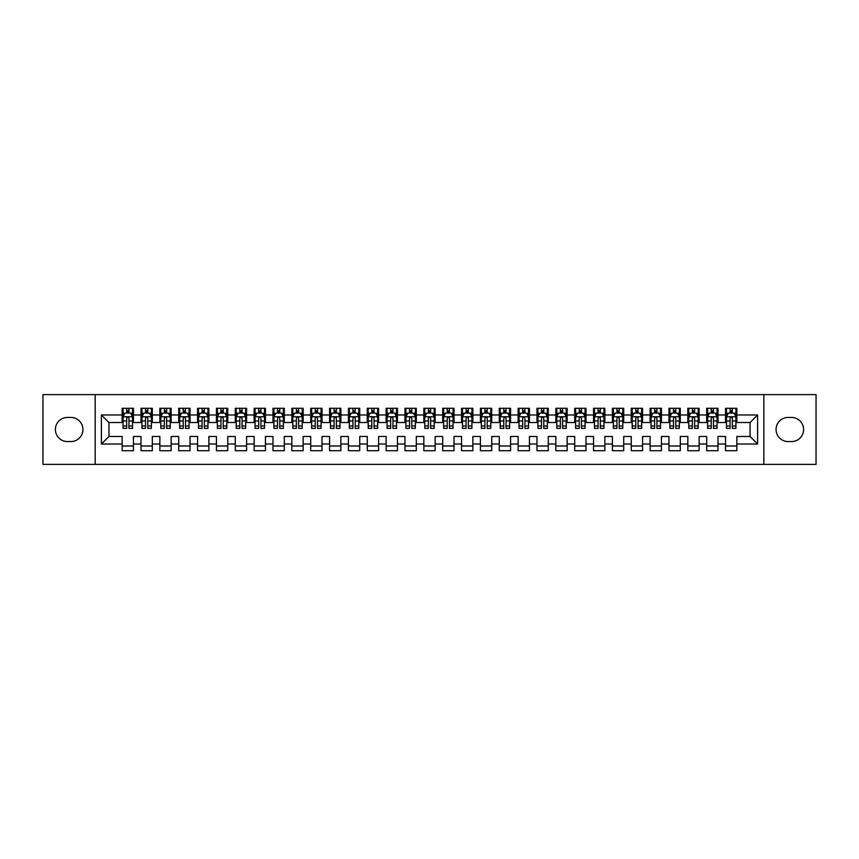 <?xml version="1.0" encoding="UTF-8"?>
<svg xmlns="http://www.w3.org/2000/svg" width="859" height="859" viewBox="0 0 859 859"><rect width="100%" height="100%" fill="white"/><g stroke="black" fill="none" stroke-linecap="round" stroke-linejoin="round"><path stroke-width="1.29" d="M763.823 464.386L816.05 464.386L816.05 394.614L763.823 394.614L763.823 464.386L95.177 464.386L95.177 394.614L42.95 394.614L42.95 464.386L95.177 464.386M763.823 394.614L95.177 394.614M101.405 444.017L101.405 414.983L122.15 414.983L122.15 422.521L108.943 422.521L108.943 436.479L101.405 444.017L122.15 444.017L122.15 450.717L133.456 450.717L133.456 444.017L141.005 444.017L141.005 450.717L152.311 450.717L152.311 444.017L159.86 444.017L159.86 450.717L171.166 450.717L171.166 444.017L178.715 444.017L178.715 450.717L190.032 450.717L190.032 444.017L197.57 444.017L197.57 450.717L208.887 450.717L208.887 444.017L216.425 444.017L216.425 450.717L227.742 450.717L227.742 444.017L235.28 444.017L235.28 450.717L246.597 450.717L246.597 444.017L254.135 444.017L254.135 450.717L265.452 450.717L265.452 444.017L272.99 444.017L272.99 450.717L284.308 450.717L284.308 444.017L291.845 444.017L291.845 450.717L303.163 450.717L303.163 444.017L310.711 444.017L310.711 450.717L322.018 450.717L322.018 444.017L329.566 444.017L329.566 450.717L340.873 450.717L340.873 444.017L348.421 444.017L348.421 450.717L359.728 450.717L359.728 444.017L367.276 444.017L367.276 450.717L378.594 450.717L378.594 444.017L386.131 444.017L386.131 450.717L397.449 450.717L397.449 444.017L404.986 444.017L404.986 450.717L416.304 450.717L416.304 444.017L423.841 444.017L423.841 450.717L435.159 450.717L435.159 444.017L442.696 444.017L442.696 450.717L454.014 450.717L454.014 444.017L461.551 444.017L461.551 450.717L472.869 450.717L472.869 444.017L480.406 444.017L480.406 450.717L491.724 450.717L491.724 444.017L499.272 444.017L499.272 450.717L510.579 450.717L510.579 444.017L518.127 444.017L518.127 450.717L529.434 450.717L529.434 444.017L536.982 444.017L536.982 450.717L548.289 450.717L548.289 444.017L555.837 444.017L555.837 450.717L567.155 450.717L567.155 444.017L574.692 444.017L574.692 450.717L586.01 450.717L586.01 444.017L593.548 444.017L593.548 450.717L604.865 450.717L604.865 444.017L612.403 444.017L612.403 450.717L623.72 450.717L623.72 444.017L631.258 444.017L631.258 450.717L642.575 450.717L642.575 444.017L650.113 444.017L650.113 450.717L661.43 450.717L661.43 444.017L668.968 444.017L668.968 450.717L680.285 450.717L680.285 444.017L687.834 444.017L687.834 450.717L699.14 450.717L699.14 444.017L706.689 444.017L706.689 450.717L717.995 450.717L717.995 444.017L725.544 444.017L725.544 450.717L736.85 450.717L736.85 436.479L750.057 436.479L750.057 422.521L736.85 422.521L736.85 414.983L757.595 414.983L757.595 444.017L736.85 444.017M736.85 414.983L736.85 408.283L725.544 408.283L725.544 414.983L717.995 414.983L717.995 408.283L706.689 408.283L706.689 414.983L699.14 414.983L699.14 408.283L687.834 408.283L687.834 414.983L680.285 414.983L680.285 408.283L668.968 408.283L668.968 414.983L661.43 414.983L661.43 408.283L650.113 408.283L650.113 414.983L642.575 414.983L642.575 408.283L631.258 408.283L631.258 414.983L623.72 414.983L623.72 408.283L612.403 408.283L612.403 414.983L604.865 414.983L604.865 408.283L593.548 408.283L593.548 414.983L586.01 414.983L586.01 408.283L574.692 408.283L574.692 414.983L567.155 414.983L567.155 408.283L555.837 408.283L555.837 414.983L548.289 414.983L548.289 408.283L536.982 408.283L536.982 414.983L529.434 414.983L529.434 408.283L518.127 408.283L518.127 414.983L510.579 414.983L510.579 408.283L499.272 408.283L499.272 414.983L491.724 414.983L491.724 408.283L480.406 408.283L480.406 414.983L472.869 414.983L472.869 408.283L461.551 408.283L461.551 414.983L454.014 414.983L454.014 408.283L442.696 408.283L442.696 414.983L435.159 414.983L435.159 408.283L423.841 408.283L423.841 414.983L416.304 414.983L416.304 408.283L404.986 408.283L404.986 414.983L397.449 414.983L397.449 408.283L386.131 408.283L386.131 414.983L378.594 414.983L378.594 408.283L367.276 408.283L367.276 414.983L359.728 414.983L359.728 408.283L348.421 408.283L348.421 414.983L340.873 414.983L340.873 408.283L329.566 408.283L329.566 414.983L322.018 414.983L322.018 408.283L310.711 408.283L310.711 414.983L303.163 414.983L303.163 408.283L291.845 408.283L291.845 414.983L284.308 414.983L284.308 408.283L272.99 408.283L272.99 414.983L265.452 414.983L265.452 408.283L254.135 408.283L254.135 414.983L246.597 414.983L246.597 408.283L235.28 408.283L235.28 414.983L227.742 414.983L227.742 408.283L216.425 408.283L216.425 414.983L208.887 414.983L208.887 408.283L197.57 408.283L197.57 414.983L190.032 414.983L190.032 408.283L178.715 408.283L178.715 414.983L171.166 414.983L171.166 408.283L159.86 408.283L159.86 414.983L152.311 414.983L152.311 408.283L141.005 408.283L141.005 414.983L133.456 414.983L133.456 408.283L122.15 408.283L122.15 414.983M717.995 444.017L717.995 436.479L725.544 436.479L725.544 444.017M757.595 414.983L750.057 422.521M699.14 444.017L699.14 436.479L706.689 436.479L706.689 444.017M725.544 414.983L725.544 422.521L717.995 422.521L717.995 414.983M680.285 444.017L680.285 436.479L687.834 436.479L687.834 444.017M706.689 414.983L706.689 422.521L699.14 422.521L699.14 414.983M661.43 444.017L661.43 436.479L668.968 436.479L668.968 444.017M687.834 414.983L687.834 422.521L680.285 422.521L680.285 414.983M642.575 444.017L642.575 436.479L650.113 436.479L650.113 444.017M668.968 414.983L668.968 422.521L661.43 422.521L661.43 414.983M623.72 444.017L623.72 436.479L631.258 436.479L631.258 444.017M650.113 414.983L650.113 422.521L642.575 422.521L642.575 414.983M604.865 444.017L604.865 436.479L612.403 436.479L612.403 444.017M631.258 414.983L631.258 422.521L623.72 422.521L623.72 414.983M586.01 444.017L586.01 436.479L593.548 436.479L593.548 444.017M612.403 414.983L612.403 422.521L604.865 422.521L604.865 414.983M567.155 444.017L567.155 436.479L574.692 436.479L574.692 444.017M593.548 414.983L593.548 422.521L586.01 422.521L586.01 414.983M548.289 444.017L548.289 436.479L555.837 436.479L555.837 444.017M574.692 414.983L574.692 422.521L567.155 422.521L567.155 414.983M529.434 444.017L529.434 436.479L536.982 436.479L536.982 444.017M555.837 414.983L555.837 422.521L548.289 422.521L548.289 414.983M510.579 444.017L510.579 436.479L518.127 436.479L518.127 444.017M536.982 414.983L536.982 422.521L529.434 422.521L529.434 414.983M491.724 444.017L491.724 436.479L499.272 436.479L499.272 444.017M518.127 414.983L518.127 422.521L510.579 422.521L510.579 414.983M472.869 444.017L472.869 436.479L480.406 436.479L480.406 444.017M499.272 414.983L499.272 422.521L491.724 422.521L491.724 414.983M454.014 444.017L454.014 436.479L461.551 436.479L461.551 444.017M480.406 414.983L480.406 422.521L472.869 422.521L472.869 414.983M435.159 444.017L435.159 436.479L442.696 436.479L442.696 444.017M461.551 414.983L461.551 422.521L454.014 422.521L454.014 414.983M416.304 444.017L416.304 436.479L423.841 436.479L423.841 444.017M442.696 414.983L442.696 422.521L435.159 422.521L435.159 414.983M397.449 444.017L397.449 436.479L404.986 436.479L404.986 444.017M423.841 414.983L423.841 422.521L416.304 422.521L416.304 414.983M378.594 444.017L378.594 436.479L386.131 436.479L386.131 444.017M404.986 414.983L404.986 422.521L397.449 422.521L397.449 414.983M359.728 444.017L359.728 436.479L367.276 436.479L367.276 444.017M386.131 414.983L386.131 422.521L378.594 422.521L378.594 414.983M340.873 444.017L340.873 436.479L348.421 436.479L348.421 444.017M367.276 414.983L367.276 422.521L359.728 422.521L359.728 414.983M322.018 444.017L322.018 436.479L329.566 436.479L329.566 444.017M348.421 414.983L348.421 422.521L340.873 422.521L340.873 414.983M303.163 444.017L303.163 436.479L310.711 436.479L310.711 444.017M329.566 414.983L329.566 422.521L322.018 422.521L322.018 414.983M284.308 444.017L284.308 436.479L291.845 436.479L291.845 444.017M310.711 414.983L310.711 422.521L303.163 422.521L303.163 414.983M265.452 444.017L265.452 436.479L272.99 436.479L272.99 444.017M291.845 414.983L291.845 422.521L284.308 422.521L284.308 414.983M246.597 444.017L246.597 436.479L254.135 436.479L254.135 444.017M272.99 414.983L272.99 422.521L265.452 422.521L265.452 414.983M227.742 444.017L227.742 436.479L235.28 436.479L235.28 444.017M254.135 414.983L254.135 422.521L246.597 422.521L246.597 414.983M208.887 444.017L208.887 436.479L216.425 436.479L216.425 444.017M235.28 414.983L235.28 422.521L227.742 422.521L227.742 414.983M190.032 444.017L190.032 436.479L197.57 436.479L197.57 444.017M216.425 414.983L216.425 422.521L208.887 422.521L208.887 414.983M171.166 444.017L171.166 436.479L178.715 436.479L178.715 444.017M197.57 414.983L197.57 422.521L190.032 422.521L190.032 414.983M152.311 444.017L152.311 436.479L159.86 436.479L159.86 444.017M178.715 414.983L178.715 422.521L171.166 422.521L171.166 414.983M133.456 444.017L133.456 436.479L141.005 436.479L141.005 444.017M159.86 414.983L159.86 422.521L152.311 422.521L152.311 414.983M108.943 436.479L122.15 436.479L122.15 444.017M141.005 414.983L141.005 422.521L133.456 422.521L133.456 414.983M725.544 412.996L726.489 412.996M735.916 412.996L736.85 412.996M706.689 412.996L707.623 412.996M717.05 412.996L717.995 412.996M687.834 412.996L688.768 412.996M698.195 412.996L699.14 412.996M668.968 412.996L669.913 412.996M679.34 412.996L680.285 412.996M650.113 412.996L651.058 412.996M660.485 412.996L661.43 412.996M631.258 412.996L632.203 412.996M641.63 412.996L642.575 412.996M612.403 412.996L613.347 412.996M622.775 412.996L623.72 412.996M593.548 412.996L594.492 412.996M603.92 412.996L604.865 412.996M574.692 412.996L575.637 412.996M585.065 412.996L586.01 412.996M555.837 412.996L556.782 412.996M566.21 412.996L567.155 412.996M536.982 412.996L537.927 412.996M547.355 412.996L548.289 412.996M518.127 412.996L519.061 412.996M528.5 412.996L529.434 412.996M499.272 412.996L500.206 412.996M509.634 412.996L510.579 412.996M480.406 412.996L481.351 412.996M490.779 412.996L491.724 412.996M461.551 412.996L462.496 412.996M471.924 412.996L472.869 412.996M442.696 412.996L443.641 412.996M453.069 412.996L454.014 412.996M423.841 412.996L424.786 412.996M434.214 412.996L435.159 412.996M404.986 412.996L405.931 412.996M415.359 412.996L416.304 412.996M386.131 412.996L387.076 412.996M396.504 412.996L397.449 412.996M367.276 412.996L368.221 412.996M377.649 412.996L378.594 412.996M348.421 412.996L349.366 412.996M358.794 412.996L359.728 412.996M329.566 412.996L330.5 412.996M339.939 412.996L340.873 412.996M310.711 412.996L311.645 412.996M321.073 412.996L322.018 412.996M291.845 412.996L292.79 412.996M302.218 412.996L303.163 412.996M272.99 412.996L273.935 412.996M283.363 412.996L284.308 412.996M254.135 412.996L255.08 412.996M264.508 412.996L265.452 412.996M235.28 412.996L236.225 412.996M245.653 412.996L246.597 412.996M216.425 412.996L217.37 412.996M226.797 412.996L227.742 412.996M197.57 412.996L198.515 412.996M207.942 412.996L208.887 412.996M178.715 412.996L179.66 412.996M189.087 412.996L190.032 412.996M159.86 412.996L160.805 412.996M170.232 412.996L171.166 412.996M141.005 412.996L141.95 412.996M151.377 412.996L152.311 412.996M122.15 412.996L123.084 412.996M132.511 412.996L133.456 412.996M122.15 446.004L133.456 446.004M141.005 446.004L152.311 446.004M159.86 446.004L171.166 446.004M178.715 446.004L190.032 446.004M197.57 446.004L208.887 446.004M216.425 446.004L227.742 446.004M235.28 446.004L246.597 446.004M254.135 446.004L265.452 446.004M272.99 446.004L284.308 446.004M291.845 446.004L303.163 446.004M310.711 446.004L322.018 446.004M329.566 446.004L340.873 446.004M348.421 446.004L359.728 446.004M367.276 446.004L378.594 446.004M386.131 446.004L397.449 446.004M404.986 446.004L416.304 446.004M423.841 446.004L435.159 446.004M442.696 446.004L454.014 446.004M461.551 446.004L472.869 446.004M480.406 446.004L491.724 446.004M499.272 446.004L510.579 446.004M518.127 446.004L529.434 446.004M536.982 446.004L548.289 446.004M555.837 446.004L567.155 446.004M574.692 446.004L586.01 446.004M593.548 446.004L604.865 446.004M612.403 446.004L623.72 446.004M631.258 446.004L642.575 446.004M650.113 446.004L661.43 446.004M668.968 446.004L680.285 446.004M687.834 446.004L699.14 446.004M706.689 446.004L717.995 446.004M725.544 446.004L736.85 446.004M101.405 414.983L108.943 422.521M750.057 436.479L757.595 444.017M67.464 417.431A12.069 12.069 0 0 0 55.395 429.5A12.069 12.069 0 0 0 67.464 441.569L70.857 441.569A12.069 12.069 0 0 0 82.926 429.5A12.069 12.069 0 0 0 70.857 417.431L67.464 417.431M791.536 441.569A12.069 12.069 0 0 0 803.605 429.5A12.069 12.069 0 0 0 791.536 417.431L788.143 417.431A12.069 12.069 0 0 0 776.074 429.5A12.069 12.069 0 0 0 788.143 441.569L791.536 441.569M128.936 410.742L126.67 410.742M132.511 426L128.936 426L128.936 428.373L132.511 428.373L132.511 416.862L130.632 413.093L124.974 413.093L123.084 416.862L123.084 428.373L126.67 428.373L126.67 426L123.084 426M123.084 416.862L123.084 408.283M132.511 416.862L132.511 408.283M126.67 413.093L126.67 408.283M128.936 408.283L128.936 413.093M128.936 426L128.936 418.279C128.184 416.83 127.422 416.83 126.67 418.279L126.67 426M128.936 412.996L126.67 412.996M147.791 410.742L145.525 410.742M151.377 426L147.791 426L147.791 428.373L151.377 428.373L151.377 416.862L149.487 413.093L143.829 413.093L141.95 416.862L141.95 428.373L145.525 428.373L145.525 426L141.95 426M141.95 416.862L141.95 408.283M151.377 416.862L151.377 408.283M145.525 413.093L145.525 408.283M147.791 408.283L147.791 413.093M147.791 426L147.791 418.279C147.039 416.83 146.288 416.83 145.525 418.279L145.525 426M147.791 412.996L145.525 412.996M166.646 410.742L164.38 410.742M170.232 426L166.646 426L166.646 428.373L170.232 428.373L170.232 416.862L168.343 413.093L162.684 413.093L160.805 416.862L160.805 428.373L164.38 428.373L164.38 426L160.805 426M160.805 416.862L160.805 408.283M170.232 416.862L170.232 408.283M164.38 413.093L164.38 408.283M166.646 408.283L166.646 413.093M166.646 426L166.646 418.279C165.894 416.83 165.143 416.83 164.38 418.279L164.38 426M166.646 412.996L164.38 412.996M185.501 410.742L183.235 410.742M189.087 426L185.501 426L185.501 428.373L189.087 428.373L189.087 416.862L187.198 413.093L181.539 413.093L179.66 416.862L179.66 428.373L183.235 428.373L183.235 426L179.66 426M179.66 416.862L179.66 408.283M189.087 416.862L189.087 408.283M183.235 413.093L183.235 408.283M185.501 408.283L185.501 413.093M185.501 426L185.501 418.279C184.749 416.83 183.998 416.83 183.235 418.279L183.235 426M185.501 412.996L183.235 412.996M204.356 410.742L202.09 410.742M207.942 426L204.356 426L204.356 428.373L207.942 428.373L207.942 416.862L206.053 413.093L200.394 413.093L198.515 416.862L198.515 428.373L202.09 428.373L202.09 426L198.515 426M198.515 416.862L198.515 408.283M207.942 416.862L207.942 408.283M202.09 413.093L202.09 408.283M204.356 408.283L204.356 413.093M204.356 426L204.356 418.279C203.604 416.83 202.853 416.83 202.09 418.279L202.09 426M204.356 412.996L202.09 412.996M223.211 410.742L220.956 410.742M226.797 426L223.211 426L223.211 428.373L226.797 428.373L226.797 416.862L224.908 413.093L219.26 413.093L217.37 416.862L217.37 428.373L220.956 428.373L220.956 426L217.37 426M217.37 416.862L217.37 408.283M226.797 416.862L226.797 408.283M220.956 413.093L220.956 408.283M223.211 408.283L223.211 413.093M223.211 426L223.211 418.279C222.46 416.83 221.708 416.83 220.956 418.279L220.956 426M223.211 412.996L220.956 412.996M242.066 410.742L239.811 410.742M245.653 426L242.066 426L242.066 428.373L245.653 428.373L245.653 416.862L243.763 413.093L238.115 413.093L236.225 416.862L236.225 428.373L239.811 428.373L239.811 426L236.225 426M236.225 416.862L236.225 408.283M245.653 416.862L245.653 408.283M239.811 413.093L239.811 408.283M242.066 408.283L242.066 413.093M242.066 426L242.066 418.279C241.315 416.83 240.563 416.83 239.811 418.279L239.811 426M242.066 412.996L239.811 412.996M260.921 410.742L258.666 410.742M264.508 426L260.921 426L260.921 428.373L264.508 428.373L264.508 416.862L262.629 413.093L256.97 413.093L255.08 416.862L255.08 428.373L258.666 428.373L258.666 426L255.08 426M255.08 416.862L255.08 408.283M264.508 416.862L264.508 408.283M258.666 413.093L258.666 408.283M260.921 408.283L260.921 413.093M260.921 426L260.921 418.279C260.17 416.83 259.418 416.83 258.666 418.279L258.666 426M260.921 412.996L258.666 412.996M279.787 410.742L277.521 410.742M283.363 426L279.787 426L279.787 428.373L283.363 428.373L283.363 416.862L281.484 413.093L275.825 413.093L273.935 416.862L273.935 428.373L277.521 428.373L277.521 426L273.935 426M273.935 416.862L273.935 408.283M283.363 416.862L283.363 408.283M277.521 413.093L277.521 408.283M279.787 408.283L279.787 413.093M279.787 426L279.787 418.279C279.025 416.83 278.273 416.83 277.521 418.279L277.521 426M279.787 412.996L277.521 412.996M298.642 410.742L296.376 410.742M302.218 426L298.642 426L298.642 428.373L302.218 428.373L302.218 416.862L300.339 413.093L294.68 413.093L292.79 416.862L292.79 428.373L296.376 428.373L296.376 426L292.79 426M292.79 416.862L292.79 408.283M302.218 416.862L302.218 408.283M296.376 413.093L296.376 408.283M298.642 408.283L298.642 413.093M298.642 426L298.642 418.279C297.89 416.83 297.128 416.83 296.376 418.279L296.376 426M298.642 412.996L296.376 412.996M317.497 410.742L315.232 410.742M321.073 426L317.497 426L317.497 428.373L321.073 428.373L321.073 416.862L319.194 413.093L313.535 413.093L311.645 416.862L311.645 428.373L315.232 428.373L315.232 426L311.645 426M311.645 416.862L311.645 408.283M321.073 416.862L321.073 408.283M315.232 413.093L315.232 408.283M317.497 408.283L317.497 413.093M317.497 426L317.497 418.279C316.746 416.83 315.983 416.83 315.232 418.279L315.232 426M317.497 412.996L315.232 412.996M336.352 410.742L334.087 410.742M339.939 426L336.352 426L336.352 428.373L339.939 428.373L339.939 416.862L338.049 413.093L332.39 413.093L330.5 416.862L330.5 428.373L334.087 428.373L334.087 426L330.5 426M330.5 416.862L330.5 408.283M339.939 416.862L339.939 408.283M334.087 413.093L334.087 408.283M336.352 408.283L336.352 413.093M336.352 426L336.352 418.279C335.601 416.83 334.838 416.83 334.087 418.279L334.087 426M336.352 412.996L334.087 412.996M355.207 410.742L352.942 410.742M358.794 426L355.207 426L355.207 428.373L358.794 428.373L358.794 416.862L356.904 413.093L351.245 413.093L349.366 416.862L349.366 428.373L352.942 428.373L352.942 426L349.366 426M349.366 416.862L349.366 408.283M358.794 416.862L358.794 408.283M352.942 413.093L352.942 408.283M355.207 408.283L355.207 413.093M355.207 426L355.207 418.279C354.456 416.83 353.704 416.83 352.942 418.279L352.942 426M355.207 412.996L352.942 412.996M374.062 410.742L371.797 410.742M377.649 426L374.062 426L374.062 428.373L377.649 428.373L377.649 416.862L375.759 413.093L370.1 413.093L368.221 416.862L368.221 428.373L371.797 428.373L371.797 426L368.221 426M368.221 416.862L368.221 408.283M377.649 416.862L377.649 408.283M371.797 413.093L371.797 408.283M374.062 408.283L374.062 413.093M374.062 426L374.062 418.279C373.311 416.83 372.559 416.83 371.797 418.279L371.797 426M374.062 412.996L371.797 412.996M392.917 410.742L390.652 410.742M396.504 426L392.917 426L392.917 428.373L396.504 428.373L396.504 416.862L394.614 413.093L388.955 413.093L387.076 416.862L387.076 428.373L390.652 428.373L390.652 426L387.076 426M387.076 416.862L387.076 408.283M396.504 416.862L396.504 408.283M390.652 413.093L390.652 408.283M392.917 408.283L392.917 413.093M392.917 426L392.917 418.279C392.166 416.83 391.414 416.83 390.652 418.279L390.652 426M392.917 412.996L390.652 412.996M411.772 410.742L409.518 410.742M415.359 426L411.772 426L411.772 428.373L415.359 428.373L415.359 416.862L413.469 413.093L407.81 413.093L405.931 416.862L405.931 428.373L409.518 428.373L409.518 426L405.931 426M405.931 416.862L405.931 408.283M415.359 416.862L415.359 408.283M409.518 413.093L409.518 408.283M411.772 408.283L411.772 413.093M411.772 426L411.772 418.279C411.021 416.83 410.269 416.83 409.518 418.279L409.518 426M411.772 412.996L409.518 412.996M430.627 410.742L428.373 410.742M434.214 426L430.627 426L430.627 428.373L434.214 428.373L434.214 416.862L432.324 413.093L426.676 413.093L424.786 416.862L424.786 428.373L428.373 428.373L428.373 426L424.786 426M424.786 416.862L424.786 408.283M434.214 416.862L434.214 408.283M428.373 413.093L428.373 408.283M430.627 408.283L430.627 413.093M430.627 426L430.627 418.279C429.876 416.83 429.124 416.83 428.373 418.279L428.373 426M430.627 412.996L428.373 412.996M449.482 410.742L447.228 410.742M453.069 426L449.482 426L449.482 428.373L453.069 428.373L453.069 416.862L451.19 413.093L445.531 413.093L443.641 416.862L443.641 428.373L447.228 428.373L447.228 426L443.641 426M443.641 416.862L443.641 408.283M453.069 416.862L453.069 408.283M447.228 413.093L447.228 408.283M449.482 408.283L449.482 413.093M449.482 426L449.482 418.279C448.731 416.83 447.979 416.83 447.228 418.279L447.228 426M449.482 412.996L447.228 412.996M468.348 410.742L466.083 410.742M471.924 426L468.348 426L468.348 428.373L471.924 428.373L471.924 416.862L470.045 413.093L464.386 413.093L462.496 416.862L462.496 428.373L466.083 428.373L466.083 426L462.496 426M462.496 416.862L462.496 408.283M471.924 416.862L471.924 408.283M466.083 413.093L466.083 408.283M468.348 408.283L468.348 413.093M468.348 426L468.348 418.279C467.586 416.83 466.834 416.83 466.083 418.279L466.083 426M468.348 412.996L466.083 412.996M487.203 410.742L484.938 410.742M490.779 426L487.203 426L487.203 428.373L490.779 428.373L490.779 416.862L488.9 413.093L483.241 413.093L481.351 416.862L481.351 428.373L484.938 428.373L484.938 426L481.351 426M481.351 416.862L481.351 408.283M490.779 416.862L490.779 408.283M484.938 413.093L484.938 408.283M487.203 408.283L487.203 413.093M487.203 426L487.203 418.279C486.452 416.83 485.689 416.83 484.938 418.279L484.938 426M487.203 412.996L484.938 412.996M506.058 410.742L503.793 410.742M509.634 426L506.058 426L506.058 428.373L509.634 428.373L509.634 416.862L507.755 413.093L502.096 413.093L500.206 416.862L500.206 428.373L503.793 428.373L503.793 426L500.206 426M500.206 416.862L500.206 408.283M509.634 416.862L509.634 408.283M503.793 413.093L503.793 408.283M506.058 408.283L506.058 413.093M506.058 426L506.058 418.279C505.307 416.83 504.544 416.83 503.793 418.279L503.793 426M506.058 412.996L503.793 412.996M524.913 410.742L522.648 410.742M528.5 426L524.913 426L524.913 428.373L528.5 428.373L528.5 416.862L526.61 413.093L520.951 413.093L519.061 416.862L519.061 428.373L522.648 428.373L522.648 426L519.061 426M519.061 416.862L519.061 408.283M528.5 416.862L528.5 408.283M522.648 413.093L522.648 408.283M524.913 408.283L524.913 413.093M524.913 426L524.913 418.279C524.162 416.83 523.399 416.83 522.648 418.279L522.648 426M524.913 412.996L522.648 412.996M543.768 410.742L541.503 410.742M547.355 426L543.768 426L543.768 428.373L547.355 428.373L547.355 416.862L545.465 413.093L539.806 413.093L537.927 416.862L537.927 428.373L541.503 428.373L541.503 426L537.927 426M537.927 416.862L537.927 408.283M547.355 416.862L547.355 408.283M541.503 413.093L541.503 408.283M543.768 408.283L543.768 413.093M543.768 426L543.768 418.279C543.017 416.83 542.265 416.83 541.503 418.279L541.503 426M543.768 412.996L541.503 412.996M562.624 410.742L560.358 410.742M566.21 426L562.624 426L562.624 428.373L566.21 428.373L566.21 416.862L564.32 413.093L558.661 413.093L556.782 416.862L556.782 428.373L560.358 428.373L560.358 426L556.782 426M556.782 416.862L556.782 408.283M566.21 416.862L566.21 408.283M560.358 413.093L560.358 408.283M562.624 408.283L562.624 413.093M562.624 426L562.624 418.279C561.872 416.83 561.12 416.83 560.358 418.279L560.358 426M562.624 412.996L560.358 412.996M581.479 410.742L579.213 410.742M585.065 426L581.479 426L581.479 428.373L585.065 428.373L585.065 416.862L583.175 413.093L577.516 413.093L575.637 416.862L575.637 428.373L579.213 428.373L579.213 426L575.637 426M575.637 416.862L575.637 408.283M585.065 416.862L585.065 408.283M579.213 413.093L579.213 408.283M581.479 408.283L581.479 413.093M581.479 426L581.479 418.279C580.727 416.83 579.975 416.83 579.213 418.279L579.213 426M581.479 412.996L579.213 412.996M600.334 410.742L598.079 410.742M603.92 426L600.334 426L600.334 428.373L603.92 428.373L603.92 416.862L602.03 413.093L596.371 413.093L594.492 416.862L594.492 428.373L598.079 428.373L598.079 426L594.492 426M594.492 416.862L594.492 408.283M603.92 416.862L603.92 408.283M598.079 413.093L598.079 408.283M600.334 408.283L600.334 413.093M600.334 426L600.334 418.279C599.582 416.83 598.83 416.83 598.079 418.279L598.079 426M600.334 412.996L598.079 412.996M619.189 410.742L616.934 410.742M622.775 426L619.189 426L619.189 428.373L622.775 428.373L622.775 416.862L620.885 413.093L615.237 413.093L613.347 416.862L613.347 428.373L616.934 428.373L616.934 426L613.347 426M613.347 416.862L613.347 408.283M622.775 416.862L622.775 408.283M616.934 413.093L616.934 408.283M619.189 408.283L619.189 413.093M619.189 426L619.189 418.279C618.437 416.83 617.685 416.83 616.934 418.279L616.934 426M619.189 412.996L616.934 412.996M638.044 410.742L635.789 410.742M641.63 426L638.044 426L638.044 428.373L641.63 428.373L641.63 416.862L639.74 413.093L634.092 413.093L632.203 416.862L632.203 428.373L635.789 428.373L635.789 426L632.203 426M632.203 416.862L632.203 408.283M641.63 416.862L641.63 408.283M635.789 413.093L635.789 408.283M638.044 408.283L638.044 413.093M638.044 426L638.044 418.279C637.292 416.83 636.54 416.83 635.789 418.279L635.789 426M638.044 412.996L635.789 412.996M656.91 410.742L654.644 410.742M660.485 426L656.91 426L656.91 428.373L660.485 428.373L660.485 416.862L658.606 413.093L652.947 413.093L651.058 416.862L651.058 428.373L654.644 428.373L654.644 426L651.058 426M651.058 416.862L651.058 408.283M660.485 416.862L660.485 408.283M654.644 413.093L654.644 408.283M656.91 408.283L656.91 413.093M656.91 426L656.91 418.279C656.147 416.83 655.396 416.83 654.644 418.279L654.644 426M656.91 412.996L654.644 412.996M675.765 410.742L673.499 410.742M679.34 426L675.765 426L675.765 428.373L679.34 428.373L679.34 416.862L677.461 413.093L671.802 413.093L669.913 416.862L669.913 428.373L673.499 428.373L673.499 426L669.913 426M669.913 416.862L669.913 408.283M679.34 416.862L679.34 408.283M673.499 413.093L673.499 408.283M675.765 408.283L675.765 413.093M675.765 426L675.765 418.279C675.002 416.83 674.251 416.83 673.499 418.279L673.499 426M675.765 412.996L673.499 412.996M694.62 410.742L692.354 410.742M698.195 426L694.62 426L694.62 428.373L698.195 428.373L698.195 416.862L696.316 413.093L690.657 413.093L688.768 416.862L688.768 428.373L692.354 428.373L692.354 426L688.768 426M688.768 416.862L688.768 408.283M698.195 416.862L698.195 408.283M692.354 413.093L692.354 408.283M694.62 408.283L694.62 413.093M694.62 426L694.62 418.279C693.868 416.83 693.106 416.83 692.354 418.279L692.354 426M694.62 412.996L692.354 412.996M713.475 410.742L711.209 410.742M717.05 426L713.475 426L713.475 428.373L717.05 428.373L717.05 416.862L715.171 413.093L709.513 413.093L707.623 416.862L707.623 428.373L711.209 428.373L711.209 426L707.623 426M707.623 416.862L707.623 408.283M717.05 416.862L717.05 408.283M711.209 413.093L711.209 408.283M713.475 408.283L713.475 413.093M713.475 426L713.475 418.279C712.723 416.83 711.961 416.83 711.209 418.279L711.209 426M713.475 412.996L711.209 412.996M732.33 410.742L730.064 410.742M735.916 426L732.33 426L732.33 428.373L735.916 428.373L735.916 416.862L734.026 413.093L728.368 413.093L726.489 416.862L726.489 428.373L730.064 428.373L730.064 426L726.489 426M726.489 416.862L726.489 408.283M735.916 416.862L735.916 408.283M730.064 413.093L730.064 408.283M732.33 408.283L732.33 413.093M732.33 426L732.33 418.279C731.578 416.83 730.826 416.83 730.064 418.279L730.064 426M732.33 412.996L730.064 412.996M132.469 416.776L123.138 416.776M123.084 413.319L124.856 413.319M130.74 413.319L132.511 413.319M126.67 420.953L123.084 420.953M132.511 420.953L128.936 420.953M128.936 411.933L126.67 411.933M151.324 416.776L141.993 416.776M141.95 413.319L143.721 413.319M149.595 413.319L151.377 413.319M145.525 420.953L141.95 420.953M151.377 420.953L147.791 420.953M147.791 411.933L145.525 411.933M170.179 416.776L160.848 416.776M160.805 413.319L162.576 413.319M168.461 413.319L170.232 413.319M164.38 420.953L160.805 420.953M170.232 420.953L166.646 420.953M166.646 411.933L164.38 411.933M189.034 416.776L179.703 416.776M179.66 413.319L181.432 413.319M187.316 413.319L189.087 413.319M183.235 420.953L179.66 420.953M189.087 420.953L185.501 420.953M185.501 411.933L183.235 411.933M207.889 416.776L198.558 416.776M198.515 413.319L200.287 413.319M206.171 413.319L207.942 413.319M202.09 420.953L198.515 420.953M207.942 420.953L204.356 420.953M204.356 411.933L202.09 411.933M226.755 416.776L217.413 416.776M217.37 413.319L219.142 413.319M225.026 413.319L226.797 413.319M220.956 420.953L217.37 420.953M226.797 420.953L223.211 420.953M223.211 411.933L220.956 411.933M245.61 416.776L236.268 416.776M236.225 413.319L237.997 413.319M243.881 413.319L245.653 413.319M239.811 420.953L236.225 420.953M245.653 420.953L242.066 420.953M242.066 411.933L239.811 411.933M264.465 416.776L255.123 416.776M255.08 413.319L256.852 413.319M262.736 413.319L264.508 413.319M258.666 420.953L255.08 420.953M264.508 420.953L260.921 420.953M260.921 411.933L258.666 411.933M283.32 416.776L273.989 416.776M273.935 413.319L275.707 413.319M281.591 413.319L283.363 413.319M277.521 420.953L273.935 420.953M283.363 420.953L279.787 420.953M279.787 411.933L277.521 411.933M302.175 416.776L292.844 416.776M292.79 413.319L294.562 413.319M300.446 413.319L302.218 413.319M296.376 420.953L292.79 420.953M302.218 420.953L298.642 420.953M298.642 411.933L296.376 411.933M321.03 416.776L311.699 416.776M311.645 413.319L313.417 413.319M319.301 413.319L321.073 413.319M315.232 420.953L311.645 420.953M321.073 420.953L317.497 420.953M317.497 411.933L315.232 411.933M339.885 416.776L330.554 416.776M330.5 413.319L332.283 413.319M338.156 413.319L339.939 413.319M334.087 420.953L330.5 420.953M339.939 420.953L336.352 420.953M336.352 411.933L334.087 411.933M358.74 416.776L349.409 416.776M349.366 413.319L351.138 413.319M357.022 413.319L358.794 413.319M352.942 420.953L349.366 420.953M358.794 420.953L355.207 420.953M355.207 411.933L352.942 411.933M377.595 416.776L368.264 416.776M368.221 413.319L369.993 413.319M375.877 413.319L377.649 413.319M371.797 420.953L368.221 420.953M377.649 420.953L374.062 420.953M374.062 411.933L371.797 411.933M396.45 416.776L387.119 416.776M387.076 413.319L388.848 413.319M394.732 413.319L396.504 413.319M390.652 420.953L387.076 420.953M396.504 420.953L392.917 420.953M392.917 411.933L390.652 411.933M415.316 416.776L405.974 416.776M405.931 413.319L407.703 413.319M413.587 413.319L415.359 413.319M409.518 420.953L405.931 420.953M415.359 420.953L411.772 420.953M411.772 411.933L409.518 411.933M434.171 416.776L424.829 416.776M424.786 413.319L426.558 413.319M432.442 413.319L434.214 413.319M428.373 420.953L424.786 420.953M434.214 420.953L430.627 420.953M430.627 411.933L428.373 411.933M453.026 416.776L443.684 416.776M443.641 413.319L445.413 413.319M451.297 413.319L453.069 413.319M447.228 420.953L443.641 420.953M453.069 420.953L449.482 420.953M449.482 411.933L447.228 411.933M471.881 416.776L462.55 416.776M462.496 413.319L464.268 413.319M470.152 413.319L471.924 413.319M466.083 420.953L462.496 420.953M471.924 420.953L468.348 420.953M468.348 411.933L466.083 411.933M490.736 416.776L481.405 416.776M481.351 413.319L483.123 413.319M489.007 413.319L490.779 413.319M484.938 420.953L481.351 420.953M490.779 420.953L487.203 420.953M487.203 411.933L484.938 411.933M509.591 416.776L500.26 416.776M500.206 413.319L501.978 413.319M507.862 413.319L509.634 413.319M503.793 420.953L500.206 420.953M509.634 420.953L506.058 420.953M506.058 411.933L503.793 411.933M528.446 416.776L519.115 416.776M519.061 413.319L520.844 413.319M526.717 413.319L528.5 413.319M522.648 420.953L519.061 420.953M528.5 420.953L524.913 420.953M524.913 411.933L522.648 411.933M547.301 416.776L537.97 416.776M537.927 413.319L539.699 413.319M545.583 413.319L547.355 413.319M541.503 420.953L537.927 420.953M547.355 420.953L543.768 420.953M543.768 411.933L541.503 411.933M566.156 416.776L556.825 416.776M556.782 413.319L558.554 413.319M564.438 413.319L566.21 413.319M560.358 420.953L556.782 420.953M566.21 420.953L562.624 420.953M562.624 411.933L560.358 411.933M585.011 416.776L575.68 416.776M575.637 413.319L577.409 413.319M583.293 413.319L585.065 413.319M579.213 420.953L575.637 420.953M585.065 420.953L581.479 420.953M581.479 411.933L579.213 411.933M603.877 416.776L594.535 416.776M594.492 413.319L596.264 413.319M602.148 413.319L603.92 413.319M598.079 420.953L594.492 420.953M603.92 420.953L600.334 420.953M600.334 411.933L598.079 411.933M622.732 416.776L613.39 416.776M613.347 413.319L615.119 413.319M621.003 413.319L622.775 413.319M616.934 420.953L613.347 420.953M622.775 420.953L619.189 420.953M619.189 411.933L616.934 411.933M641.587 416.776L632.245 416.776M632.203 413.319L633.974 413.319M639.858 413.319L641.63 413.319M635.789 420.953L632.203 420.953M641.63 420.953L638.044 420.953M638.044 411.933L635.789 411.933M660.442 416.776L651.111 416.776M651.058 413.319L652.829 413.319M658.713 413.319L660.485 413.319M654.644 420.953L651.058 420.953M660.485 420.953L656.91 420.953M656.91 411.933L654.644 411.933M679.297 416.776L669.966 416.776M669.913 413.319L671.684 413.319M677.568 413.319L679.34 413.319M673.499 420.953L669.913 420.953M679.34 420.953L675.765 420.953M675.765 411.933L673.499 411.933M698.152 416.776L688.821 416.776M688.768 413.319L690.539 413.319M696.424 413.319L698.195 413.319M692.354 420.953L688.768 420.953M698.195 420.953L694.62 420.953M694.62 411.933L692.354 411.933M717.007 416.776L707.676 416.776M707.623 413.319L709.405 413.319M715.279 413.319L717.05 413.319M711.209 420.953L707.623 420.953M717.05 420.953L713.475 420.953M713.475 411.933L711.209 411.933M735.862 416.776L726.531 416.776M726.489 413.319L728.26 413.319M734.144 413.319L735.916 413.319M730.064 420.953L726.489 420.953M735.916 420.953L732.33 420.953M732.33 411.933L730.064 411.933"/></g></svg>
